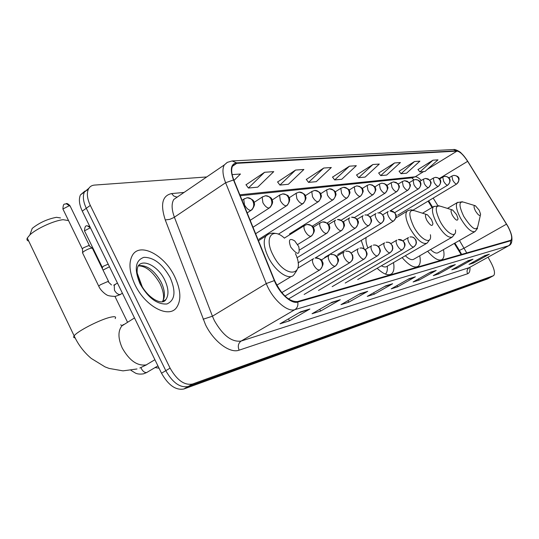 <?xml version="1.0" encoding="UTF-8"?>
<svg xmlns="http://www.w3.org/2000/svg" width="539" height="539" viewBox="0 0 539 539"><rect width="100%" height="100%" fill="white"/><g stroke="black" fill="none" stroke-linecap="round" stroke-linejoin="round"><path stroke-width="0.81" d="M361.245 240.401L364.101 248.816M413.925 179.891L413.265 179.211M461.195 254.597L454.289 243.426M432.042 207.528L428.081 201.141M402.128 257.588C409.135 265.599 414.498 268.489 418.217 266.253C420.238 264.501 420.75 261.011 419.753 255.782M377.152 268.274C383.485 274.243 388.316 276.083 391.644 273.778C393.854 271.824 394.474 268.092 393.504 262.587M427.622 251.255C434.043 258.646 438.908 261.375 442.209 259.441C444.069 257.864 444.486 254.59 443.462 249.618M84.96 191.069L80.452 194.889C78.593 199.107 79.206 204.517 82.285 211.126L161.511 373.217C168.343 385.244 175.795 390.499 183.88 388.99L487.519 278.919L490.477 277.309M206.727 176.947L94.48 185.086C91.664 185.322 89.629 186.676 88.389 189.149C86.563 193.36 87.203 198.776 90.309 205.413L170.095 368.137C176.96 380.211 184.405 385.513 192.443 384.051L493.306 275.752L490.409 277.336L188.151 386.53L490.409 277.336L487.519 278.919M170.095 368.137L165.796 370.684C172.642 382.73 180.093 388.013 188.151 386.53C180.093 388.013 172.642 382.73 165.796 370.684L86.287 208.276L165.796 370.684L161.511 373.217M88.915 188.219L84.407 192.025C82.568 196.236 83.195 201.653 86.287 208.276C83.195 201.653 82.568 196.236 84.407 192.025L88.915 188.219M174.69 276.622C164.604 255.136 140.14 242.031 132.52 255.115C128.43 262.372 129.259 272.256 135.006 284.754C145.065 306.253 168.626 318.751 176.455 307.702C181.502 300.324 180.915 289.969 174.69 276.622C164.604 255.136 140.14 242.031 132.52 255.115C128.43 262.372 129.259 272.256 135.006 284.754C145.065 306.253 168.626 318.751 176.455 307.702C181.502 300.324 180.915 289.969 174.69 276.622M507.819 226.346C511.518 233.502 512.549 238.13 510.905 240.239L297.481 301.577C289.214 301.86 281.607 294.88 274.661 280.617L233.832 180.026C231.372 173.693 231.009 168.923 232.747 165.716L236.796 163.324L456.964 151.115C459.888 151.472 463.452 154.875 467.643 161.329L507.819 226.346M507.927 226.319L467.731 161.269C463.439 154.653 459.787 151.163 456.782 150.792L236.547 162.852C230.84 163.917 229.823 169.623 233.508 179.965L274.338 280.597C279.269 293.263 291.464 304.34 297.737 302.083L510.615 240.792C512.933 239.181 512.037 234.357 507.927 226.319M300.587 311.845L279.997 323.818L289.497 320.833L309.878 309.009L300.587 311.845M298.869 312.842L309.878 309.009M288.5 318.872L289.497 320.833M331.903 302.285L312.047 313.745L320.611 311.057L340.264 299.731L331.903 302.285M330.333 303.188L340.264 299.731M319.715 309.319L320.611 311.057M360.153 293.661L340.992 304.65L348.753 302.211L367.719 291.35L360.153 293.661M358.711 294.489L367.719 291.35M347.945 300.661L348.753 302.211M385.769 285.838L367.261 296.389L374.322 294.173L392.655 283.736L385.769 285.838M384.435 286.6L392.655 283.736M373.594 292.778L374.322 294.173M484.777 255.614L469.011 264.406L473.687 262.938L489.311 254.226L484.777 255.614M483.833 256.14L489.311 254.226M473.208 262.062L473.687 262.938M468.088 260.708L451.837 269.81L456.877 268.22L472.986 259.212L468.088 260.708M467.084 261.274L472.986 259.212M456.365 267.27L456.877 268.22M450.031 266.219L433.268 275.645L438.726 273.927L455.34 264.602L450.031 266.219M448.96 266.825L455.34 264.602M438.167 272.889L438.726 273.927M430.439 272.202L413.123 281.971L419.052 280.112L436.206 270.443L430.439 272.202M429.287 272.849L436.206 270.443M418.446 278.973L419.052 280.112M409.101 278.717L391.206 288.864L397.661 286.836L415.387 276.797L409.101 278.717M407.861 279.418L415.387 276.797M397 285.576L397.661 286.836M493.306 275.752L493.63 275.591C495.307 273.65 494.492 269.439 491.197 262.958L488.064 257.197M295.581 170.061L279.909 185.079L288.365 184.284L303.895 169.468L295.581 170.061L277.605 181.993M264.588 172.285L248.412 188.037L257.723 187.161L273.758 171.631L264.588 172.285L246.013 184.789M233.987 180.403L240.468 174.016L232.134 174.616M372.934 164.51L358.644 177.688L365.132 177.082L379.294 164.058L372.934 164.51L356.582 174.993M394.555 162.96L380.689 175.62L386.665 175.06L400.416 162.542L394.555 162.96L378.688 173.032M414.504 161.525L401.036 173.713L406.568 173.194L419.921 161.141L414.504 161.525L399.103 171.227M432.965 160.204L419.874 171.948L425.001 171.463L437.991 159.84L432.965 160.204L418.001 169.549M323.73 168.04L308.544 182.391L316.252 181.67L331.303 167.501L323.73 168.04L306.327 179.447M349.413 166.201L334.685 179.938L341.739 179.278L356.34 165.702L349.413 166.201L332.543 177.122M334.685 179.938L332.475 177.035M358.644 177.688L356.515 174.912M380.689 175.62L378.627 172.958M401.036 173.713L399.042 171.153M419.874 171.948L417.941 169.475M308.544 182.391L306.253 179.359M279.909 185.079L277.538 181.899M248.412 188.037L245.939 184.688M475.459 210.931C478.403 215.485 480.121 216.584 480.606 214.219L479.184 210.203L475.405 205.77C473.586 205.325 473.606 207.05 475.459 210.931M430.546 249.577C433.942 252.757 436.482 253.781 438.187 252.636L474.61 231.81M452.464 215.438C455.698 220.37 457.55 221.435 458.015 218.632L456.587 214.63L452.652 210.015C450.57 209.449 450.503 211.254 452.464 215.438M405.315 255.742C409.128 259.333 412.012 260.452 413.965 259.111L451.749 237.376M426.888 220.438C430.486 225.834 432.494 226.838 432.905 223.456L431.483 219.541L427.414 214.758C424.995 214.01 424.82 215.903 426.888 220.438M381.403 265.801C383.876 267.182 385.789 267.344 387.137 266.273L426.349 243.561M385.378 274.095C387.002 272.613 387.642 269.978 387.292 266.185M366.116 237.483C365.61 240.158 366.19 243.675 367.861 248.028M68.514 220.566L63.11 219.703C54.291 220.478 36.342 228.664 29.881 234.896L32.219 228.388C39.421 222.681 47.52 218.989 56.501 217.311L60.516 217.958M29.881 234.896L27.287 238.056C26.559 239.626 27.038 240.63 28.735 241.074M290.75 247.084C297.535 255.506 300.21 255.351 298.768 246.606L294.732 240.926C289.47 237.76 288.143 239.815 290.75 247.084M103.023 270.079L109.478 266.765M102.37 267.566L103.333 266.253L108.204 264.15M82.811 253.384L82.48 252.71L84.05 251.268C88.767 248.526 91.65 247.617 92.708 248.533M82.46 249.348L82.292 248.87L83.424 247.825L88.713 245.548L92.182 248.068M183.88 388.99L192.443 384.051M82.285 211.126L90.309 205.413M137.175 273.01L142.249 286.829M466.787 252.993L459.45 240.475M469.92 267.29C470.21 270.901 469.442 273.051 467.609 273.751L239.127 350.168C237.571 346.274 238.238 343.235 241.142 341.059L469.206 267.654L508.614 245.764M239.127 350.168C230.012 353.725 213.687 341.618 205.527 324.748L165.257 219.932C160.198 204.328 162.333 195.542 171.665 193.575L184.055 192.443M274.338 280.597L266.259 283.554L212.427 316.218L214.367 320.611C222.91 335.514 231.831 342.326 241.142 341.059L294.873 309.656C287.206 312.519 272.242 299.044 266.259 283.554L225.619 182.734C222.587 174.879 222.156 168.943 224.312 164.934L227.431 162.279M461.175 153.11C460.616 151.971 454.956 148.885 453.508 149.532L456.782 150.792M236.547 162.852L232.1 160.952L227.229 162.394L224.312 164.934L173.801 199.443C171.375 203.567 171.577 209.489 174.4 217.217L212.427 316.218L203.109 319.236M233.508 179.965L225.619 182.734L173.827 217.581L169.718 219.366L165.257 219.932M297.737 302.083C298.323 305.438 297.366 307.964 294.873 309.656L508.466 245.818C510.278 244.659 510.992 242.981 510.615 240.792M511.814 236.641C512.306 241.593 511.376 244.558 509.032 245.535L469.206 267.654C467.064 269.163 466.525 271.198 467.609 273.751M178.476 196.25L177.553 196.883M176.448 196.971L173.706 196.001L171.665 193.575M236.796 163.324L232.45 166.281M506.525 224.136L464.194 248.129L459.396 250.413L454.869 243.096M467.643 161.329L439.164 178.611M437.776 205.5L433.181 198.089M421.357 180.45C418.857 177.917 416.802 176.698 415.192 176.792L239.835 194.808M456.964 151.115L427.528 169.206M423.647 171.591L415.192 176.792L412.214 177.816L240.212 195.738M459.302 250.251L461.687 254.455M408.737 278.919L414.734 277.086M430.088 272.397L435.573 270.726M449.694 266.407L454.727 264.871M467.758 260.889L472.393 259.475M484.46 255.789L488.738 254.482M385.392 286.054L391.974 284.04M359.769 293.883L367.025 291.66M331.505 302.514L339.543 300.061M300.176 312.081L309.123 309.352M474.805 205.581L463.83 202.219C458.723 200.959 458.709 205.703 463.783 216.449C471.942 229.014 476.705 231.972 478.059 225.329L480.337 215.398M457.813 202.26L457.288 202.583C455.415 205.069 456.486 210.264 460.515 218.167C466.545 228.233 471.409 232.686 475.108 231.521L477.594 228.267M451.884 209.779L440.828 206.336C434.98 204.712 434.73 209.684 440.073 221.259C446.46 233.528 456.776 239.107 455.489 229.877M434.124 206.269L433.484 206.673C431.436 209.388 432.487 214.852 436.637 223.072C443.051 233.764 448.293 238.413 452.376 237.012L454.97 233.576M426.396 214.441L415.401 210.965C408.623 208.836 408.057 214.057 413.696 226.609C420.663 240.138 432.265 245.528 430.398 234.721M407.807 210.715L407.012 211.227C404.782 214.212 405.8 219.979 410.078 228.523C416.923 239.936 422.61 244.794 427.144 243.096L429.846 239.464M154.915 359.722L146.231 364.89C137.364 366.217 129.367 360.591 122.245 348.012C117.987 338.404 117.873 331.034 121.895 325.893L125.587 323.562M75.089 337.845C73.56 337.778 73.243 337.124 74.146 335.878C77.016 331.364 100.22 319.452 110.455 317.228C114.868 316.231 116.444 316.683 115.178 318.589M284.457 238.164C272.134 226.569 263.841 237.888 273.098 255.149C285.01 279.222 306.267 276.709 295.412 253.579M268.179 234.344L265.983 235.981C262.978 240.569 263.814 247.772 268.51 257.595C275.382 271.508 289.093 280.731 293.789 274.957L296.814 270.511M138.24 265.902C145.611 265.74 152.827 271.541 159.881 283.305C165.177 294.617 163.62 300.176 162.34 301.779C165.446 297.083 165.062 290.582 161.201 282.254C154.403 270.322 146.81 264.797 138.429 265.666M164.274 301.126L164.348 300.533M163.661 301.429L165.891 299.556C168.997 294.88 168.606 288.358 164.725 279.99C158.331 266.36 142.902 258.161 138.011 266.226C136.266 270.794 137.101 276.608 140.517 283.669M139.992 283.736C148.137 297.905 157.118 304.656 166.935 303.976C175.06 300.324 176.125 291.511 170.142 277.551C162.455 263.995 153.703 257.258 143.879 257.339C135.302 260.384 134.009 269.177 139.992 283.736M413.629 247.057L415.919 244.659L416.431 242.611L415.967 240.084L413.736 237.584L412.241 236.992L409.93 236.971C412.295 236.621 414.134 237.537 415.461 239.72C416.748 242.772 416.135 245.218 413.629 247.057C412.234 247.071 410.698 245.636 409.027 242.759C407.78 240.266 407.504 238.582 408.185 237.699L408.535 237.517M408.434 237.551L402.977 240.758M402.067 249.874L402.424 249.692C407.349 244.295 403.9 242.516 403.199 240.953L398.294 239.559C400.699 239.201 402.579 240.138 403.933 242.375C405.24 245.501 404.621 248.001 402.067 249.874C400.612 249.901 399.028 248.439 397.317 245.494C396.057 242.954 395.781 241.229 396.495 240.313L396.879 240.111M396.765 240.145L390.964 243.567M389.96 252.831L392.237 250.554L392.864 248.432L392.466 245.71L390.128 242.948L388.545 242.294L386.106 242.267C388.552 241.903 390.465 242.867 391.846 245.157C393.18 248.358 392.554 250.918 389.96 252.831C388.437 252.865 386.8 251.369 385.048 248.358C383.775 245.777 383.505 244.005 384.24 243.049L384.657 242.833M384.543 242.867L378.371 246.525M377.253 255.937L377.677 255.708C381.868 250.588 380.042 250.318 379.496 247.953C377.805 245.562 375.744 244.612 373.318 245.11C375.811 244.74 377.758 245.73 379.173 248.075C380.534 251.356 379.894 253.977 377.253 255.937C375.663 255.971 373.972 254.448 372.179 251.363C370.886 248.735 370.623 246.929 371.391 245.925L371.849 245.683M371.721 245.723L365.146 249.638M363.913 259.192L364.377 258.942C368.561 253.849 366.803 253.431 366.197 251.012C364.445 248.546 362.343 247.576 359.89 248.095C362.424 247.718 364.418 248.735 365.86 251.14C367.254 254.509 366.601 257.191 363.913 259.192C362.248 259.239 360.497 257.682 358.657 254.516C357.357 251.848 357.101 249.995 357.889 248.951L358.388 248.681M358.26 248.722L351.246 252.912M349.892 262.621L352.25 260.303L352.978 258.06L352.614 255.075L350.087 251.982L348.376 251.268L345.769 251.228C348.356 250.844 350.384 251.895 351.859 254.368C353.288 257.817 352.627 260.566 349.892 262.621C348.14 262.675 346.328 261.085 344.441 257.831C343.127 255.122 342.878 253.222 343.693 252.131L344.246 251.834M344.104 251.875L336.612 256.375M335.123 266.226L335.682 265.909C338.539 262.048 339.274 259.549 337.886 258.417C336.855 255.607 334.53 254.307 330.906 254.529C333.547 254.145 335.615 255.216 337.118 257.757C338.58 261.307 337.913 264.123 335.123 266.226C333.284 266.293 331.404 264.662 329.477 261.327C328.143 258.572 327.901 256.625 328.75 255.486L329.349 255.149M89.797 226.495L87.352 225.895L90.417 227.768M84.697 231.244L84.502 230.827L90.316 227.781M329.208 255.19L321.183 260.034M319.553 270.026L320.179 269.675C323.083 265.707 323.798 263.106 322.322 261.853C322.437 259.859 320.078 258.579 315.234 258.013C317.929 257.622 320.045 258.727 321.581 261.341C323.07 264.979 322.396 267.876 319.553 270.026C317.619 270.106 315.665 268.435 313.691 265.013C312.344 262.217 312.108 260.222 312.984 259.023L313.651 258.646M140.969 367.571L141.434 368.73C142.929 371.432 144.668 372.705 146.628 372.557L157.927 365.887M313.503 258.686L297.824 268.186M393.355 221.111L393.766 220.902C398.429 214.738 395.35 214.778 394.844 212.716L389.933 210.917C392.183 210.682 393.928 211.598 395.175 213.687C396.461 216.759 395.855 219.232 393.355 221.111C391.9 221.064 390.33 219.589 388.646 216.698C387.447 214.293 387.17 212.649 387.817 211.76L388.255 211.537M388.107 211.578L382.784 214.805M381.228 223.348L383.492 221.071L384.105 218.922L383.707 216.334L381.531 213.7L380.049 213.04L377.731 212.912C380.022 212.669 381.807 213.612 383.074 215.748C384.388 218.895 383.775 221.428 381.228 223.348C379.712 223.301 378.088 221.798 376.37 218.834C375.151 216.395 374.881 214.711 375.548 213.788L376.027 213.545M375.872 213.585L370.199 217.049M368.521 225.693L369.013 225.437C373.055 220.363 371.236 220.107 370.765 217.904C369.195 215.6 367.254 214.63 364.95 215C367.281 214.758 369.094 215.728 370.394 217.911C371.735 221.131 371.108 223.725 368.521 225.693C366.931 225.652 365.26 224.109 363.495 221.078C362.269 218.598 361.999 216.88 362.693 215.917L363.212 215.647M363.05 215.688L356.986 219.407M355.188 228.145L355.72 227.862C358.462 223.948 359.129 221.563 357.734 220.707C357.99 219.117 355.922 217.945 351.536 217.197C353.907 216.941 355.76 217.938 357.087 220.181C358.455 223.483 357.822 226.137 355.188 228.145C353.523 228.112 351.792 226.542 349.986 223.429C348.746 220.916 348.484 219.157 349.198 218.154L349.764 217.857M349.595 217.897L343.107 221.893M341.18 230.732L341.766 230.416C344.293 226.986 345.075 224.857 344.091 224.042C344.529 222.122 342.312 220.606 337.441 219.501C339.86 219.245 341.746 220.269 343.1 222.567C344.502 225.949 343.855 228.671 341.18 230.732C339.435 230.699 337.636 229.095 335.79 225.902C334.544 223.355 334.281 221.556 335.015 220.505L335.642 220.175M335.46 220.222L328.514 224.527M326.439 233.448L327.085 233.097C329.706 229.796 330.427 227.438 329.262 226.036C329.524 224.136 327.314 222.769 322.618 221.92C325.084 221.664 327.005 222.715 328.392 225.073C329.821 228.549 329.174 231.339 326.439 233.448C324.613 233.421 322.753 231.777 320.86 228.502C319.593 225.922 319.344 224.083 320.099 222.984L322.618 221.92M320.59 222.661L313.139 227.31M310.922 236.304L311.63 235.914C314.25 232.619 314.978 230.214 313.806 228.698C314.015 226.69 311.751 225.289 307.008 224.473C309.521 224.211 311.481 225.295 312.896 227.721C314.358 231.285 313.698 234.148 310.922 236.304C308.995 236.291 307.068 234.606 305.128 231.244C303.855 228.63 303.605 226.751 304.38 225.598L307.008 224.473M304.933 225.228L284.376 238.097M456.567 184.035L456.843 183.914C460.616 178.961 459.619 176.112 453.865 175.35L456.351 175.835L458.19 177.681C459.302 180.282 458.756 182.398 456.567 184.035C455.462 183.914 454.195 182.627 452.753 180.174L451.864 176.071L453.865 175.35L452.154 175.936M452.026 175.97L448.852 177.89M447.552 185.194L447.848 185.059C453.211 178.948 447.687 176.354 444.796 176.334L447.33 176.826L449.203 178.705C450.328 181.36 449.775 183.523 447.552 185.194C446.407 185.072 445.106 183.759 443.637 181.259L442.748 177.075L444.796 176.334L443.065 176.933M442.93 176.96L439.554 179.015M438.173 186.393L438.49 186.245C443.927 180.093 438.308 177.344 435.364 177.358L437.938 177.857L439.844 179.783C440.99 182.485 440.43 184.695 438.173 186.393C436.988 186.272 435.64 184.938 434.144 182.384L433.268 178.119L435.364 177.358L433.605 177.964M433.464 177.998L429.873 180.188M428.404 187.646L428.748 187.484C433.147 181.508 430.095 181.973 429.812 180.12L425.541 178.422L428.155 178.935L430.095 180.895C431.261 183.658 430.701 185.908 428.404 187.646C427.171 187.525 425.79 186.164 424.26 183.556L423.391 179.204L425.541 178.422L423.755 179.042M423.607 179.076L419.78 181.414M418.217 188.953L418.587 188.778C424.146 182.606 418.392 179.426 415.306 179.527L417.961 180.06L419.935 182.061C421.121 184.884 420.555 187.181 418.217 188.953C416.937 188.832 415.515 187.437 413.959 184.776L413.096 180.343L415.306 179.527M413.325 180.194L409.249 182.701M407.592 190.314L407.996 190.126C412.443 184.075 409.424 184.392 409.067 182.465L404.621 180.686L407.322 181.225L409.33 183.273C410.543 186.157 409.963 188.502 407.592 190.314C406.258 190.193 404.796 188.771 403.206 186.056L402.35 181.528L404.621 180.686M402.606 181.367L398.26 184.055M396.502 191.736L396.933 191.527C401.252 185.578 398.651 185.975 397.917 183.624L393.463 181.892L396.219 182.452L398.26 184.54C399.5 187.491 398.914 189.89 396.502 191.736C395.107 191.614 393.598 190.166 391.981 187.383L391.132 182.768L393.463 181.892M391.408 182.593L386.766 185.47M384.907 193.218L385.372 192.996C387.891 189.256 388.558 187.148 387.379 186.669C387.507 185.072 385.654 183.9 381.807 183.159L384.61 183.725L386.685 185.867C387.952 188.879 387.359 191.332 384.907 193.218C383.451 193.103 381.895 191.621 380.238 188.778L379.402 184.068L381.807 183.159M379.712 183.866L374.746 186.959M372.772 194.774L373.278 194.525C375.683 191.136 376.411 189.155 375.447 188.576C375.858 186.986 373.918 185.618 369.613 184.479L372.462 185.059L374.578 187.255C375.865 190.341 375.265 192.847 372.772 194.774C371.256 194.66 369.653 193.144 367.955 190.233L367.133 185.429L369.613 184.479M367.47 185.207L362.161 188.535M360.065 196.405L360.618 196.129C363.043 192.699 363.771 190.671 362.794 190.045C363.171 188.381 361.184 186.986 356.831 185.861L359.735 186.46L361.898 188.704C363.212 191.864 362.599 194.431 360.065 196.405C358.482 196.29 356.825 194.741 355.093 191.763L354.271 186.851L356.831 185.861M354.649 186.609L348.962 190.193M346.745 198.109L347.338 197.806C349.872 194.148 350.566 191.951 349.42 191.217C349.986 189.849 347.992 188.549 343.437 187.316C345.654 187.168 347.372 188.145 348.598 190.227C349.939 193.467 349.319 196.095 346.745 198.109C345.088 197.995 343.37 196.412 341.598 193.36L340.789 188.354L343.437 187.316M341.207 188.077L335.11 191.945M332.758 199.902L333.412 199.565C335.858 196.095 336.592 193.986 335.608 193.245C335.945 191.433 333.87 189.964 329.376 188.839C331.633 188.69 333.385 189.688 334.638 191.83C336.006 195.145 335.379 197.84 332.758 199.902C331.02 199.794 329.241 198.17 327.429 195.044L326.634 189.93L329.376 188.839M327.092 189.62L320.55 193.797M318.057 201.788L318.771 201.404C321.217 197.934 321.951 195.798 320.981 194.997C321.271 193.063 319.142 191.547 314.601 190.435C316.898 190.287 318.684 191.311 319.957 193.508C321.365 196.91 320.725 199.673 318.057 201.788C316.238 201.68 314.399 200.016 312.539 196.809L311.758 191.588L314.601 190.435M312.27 191.237L305.222 195.765M302.588 203.769L303.376 203.344C305.835 199.807 306.563 197.604 305.566 196.735C305.788 194.727 303.619 193.191 299.051 192.12C301.395 191.972 303.214 193.023 304.515 195.28C305.95 198.77 305.31 201.599 302.588 203.769C300.674 203.661 298.768 201.963 296.861 198.669L296.093 193.339L299.051 192.12M296.666 192.942L289.079 197.853M286.29 205.858L287.159 205.379C290.043 201.283 290.44 198.332 288.358 196.519C288.695 195.583 286.795 194.714 282.665 193.899C285.05 193.744 286.91 194.828 288.244 197.139C289.706 200.73 289.059 203.634 286.29 205.858C284.275 205.757 282.295 204.011 280.341 200.629L279.586 195.192L282.665 193.899M280.219 194.741L272.033 200.084M269.089 208.061L270.046 207.515C272.572 204.166 273.226 201.674 272.02 200.036C271.986 197.948 269.769 196.526 265.37 195.772C267.809 195.617 269.702 196.728 271.063 199.107C272.566 202.792 271.912 205.783 269.089 208.061C266.973 207.966 264.912 206.174 262.904 202.698L262.156 197.146L265.37 195.772M262.87 196.634L254.024 202.462M63.184 209.577L62.908 209.004C63.312 202.125 64.646 204.914 66.149 203.641L70.252 206.289L89.38 245.535M250.911 210.392L251.976 209.772C254.388 206.228 255.102 203.89 254.112 202.758C254.186 200.441 251.848 198.77 247.105 197.746C249.584 197.591 251.524 198.736 252.912 201.188C254.448 204.982 253.781 208.047 250.911 210.392C248.681 210.298 246.532 208.458 244.477 204.881L243.736 199.228L247.105 197.746M99.014 286.741L98.738 286.162L100.348 284.781L107.881 281.506L111.472 284.936M115.258 284.545L114.255 285.205L114.457 290.225C116.053 293.095 117.94 294.543 120.103 294.57L122.414 293.229M82.292 248.87L62.908 209.004L69.295 205.703M244.538 198.635L242.072 200.326M441.448 259.872L442.209 259.441M417.267 266.792L418.217 266.253M390.452 274.466L391.644 273.778M80.452 194.889L88.389 189.149M510.905 240.239L510.568 240.428M453.508 149.532L232.1 160.952M493.38 275.725L490.733 277.167M177.513 196.91L177.129 196.951M413.999 179.864L411.749 177.863M432.615 207.192L428.653 200.804M447.444 208.398L457.288 202.583L462.435 201.741M422.502 213.208L433.484 206.673L439.083 205.709M395.976 217.857L408.178 210.533L410.806 209.88L413.157 210.122M146.77 364.701L139.85 368.009M120.642 324.849L122.259 325.664M124.044 324.532L123.29 324.606L121.895 325.893L134.494 317.929M137.007 368.972L123.007 370.859L109.161 368.44L105.058 366.897L91.3 358.462C83.983 352.29 78.263 344.765 74.146 335.878L27.287 238.056M276.817 285.178L291.329 276.433M258.471 240.724L265.983 235.981C268.698 233.434 272.027 232.612 275.968 233.515M162.387 301.773L165.891 299.556C162.158 306.179 147.693 297.993 140.773 284.168M357.707 279.573L413.703 247.03M345.223 283.042L402.141 249.853M332.165 286.667L390.034 252.811M318.488 290.467L377.327 255.917M304.151 294.449L363.987 259.171M289.099 298.619L349.959 262.601M284.963 296.066L335.191 266.205M127.568 322.309L114.962 296.45M87.352 225.895C85.64 225.275 84.69 226.919 84.502 230.827L102.248 267.223M155.117 367.564L159.059 368.191M102.336 267.088L102.45 268.894M130.984 370.34L135.532 373.156C137.533 374.093 140.187 374.322 143.502 373.837L146.945 372.456M281.782 292.603L319.614 270.012M337.67 254.536L393.463 221.084M324.64 257.453L381.342 223.321M315.066 258.053L368.636 225.659M298.067 262.891L355.302 228.118M296.969 257.757L341.295 230.705M299.731 249.88L326.553 233.421M297.676 244.517L311.03 236.284M413.117 210.109L456.674 184.015M397.728 215.189L447.666 185.167M394.764 212.629L438.295 186.366M390.088 210.897L428.525 187.619M378.978 212.858L418.352 188.919M367.099 215.081L407.733 190.28M354.521 217.527L396.643 191.702M341.207 220.181L385.048 193.191M327.139 223.065L372.921 194.741M312.249 226.198L360.22 196.371M289.524 233.939L346.9 198.076M278.326 234.182L332.92 199.875M258.969 239.208L318.219 201.754M255.627 233.717L302.75 203.742M253 227.249L286.452 205.831M250.19 220.323L269.244 208.034M70.003 205.736C68.177 203.877 66.917 203.176 66.236 203.634M82.48 252.71L98.738 286.162C100.577 290.871 106.554 295.035 106.331 294.584C107.335 295.648 110.333 296.255 115.319 296.403L120.554 294.469M108.575 281.466L92.62 248.748M247.172 212.892L251.059 210.365M113.742 285.192L117.462 283.09M82.42 248.688L82.656 252.461"/></g></svg>
